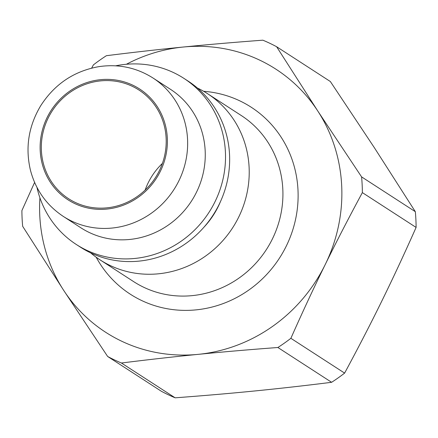 <?xml version="1.0" encoding="UTF-8"?>
<svg xmlns="http://www.w3.org/2000/svg" width="438" height="438" viewBox="0 0 438 438"><rect width="100%" height="100%" fill="white"/><g stroke="black" fill="none" stroke-linecap="round" stroke-linejoin="round"><path stroke-width="0.66" d="M152.933 77.964L170.546 89.368A82.464 78.293 122.9 0 1 202.29 176.881A82.464 78.293 122.9 0 1 129.675 239.46A82.464 78.293 122.9 0 1 80.893 227.809L63.28 216.399A82.464 78.293 -57.1 0 0 112.062 228.056A82.464 78.293 -57.1 0 0 184.677 165.476A82.464 78.293 -57.1 0 0 152.933 77.964C136.464 67.578 118.452 63.8 98.9 66.636C74.022 71.066 54.613 84.112 40.674 105.782C28.552 126.133 25.141 147.622 30.452 170.262C35.664 189.917 46.609 205.296 63.28 216.399M106.861 207.853A64.736 61.457 122.9 0 1 68.569 198.704A64.736 61.457 122.9 0 1 52.171 110.956A64.736 61.457 122.9 0 1 138.95 90.031A64.736 61.457 122.9 0 1 163.867 158.726A64.736 61.457 122.9 0 1 106.861 207.853M197.363 88A98.961 93.951 122.9 0 1 207.563 93.694A98.961 93.951 122.9 0 1 245.652 198.704A98.961 93.951 122.9 0 1 158.518 273.799A98.961 93.951 122.9 0 1 99.974 259.816A98.961 93.951 122.9 0 1 90.606 252.841M126.407 64.26A156.684 148.756 122.9 0 1 183.221 47.036A156.684 148.756 122.9 0 1 317.709 110.902A156.684 148.756 122.9 0 1 325.22 264.557A156.684 148.756 122.9 0 1 198.25 354.353A156.684 148.756 122.9 0 1 63.762 290.487A156.684 148.756 122.9 0 1 39.924 197.801M290.876 338.306C302.57 311.949 314.019 287.366 325.22 264.557C336.406 241.738 348.79 217.757 362.363 192.616L416.1 227.421C404.405 253.777 392.957 278.36 381.755 301.169C370.57 323.989 358.185 347.969 344.613 373.105L290.876 338.306A176.476 167.546 122.9 0 1 277.878 347.498L331.615 382.297C304.903 385.648 279.291 388.539 254.779 390.964C230.289 393.401 203.747 395.684 175.151 397.819A176.476 167.546 122.9 0 1 161.387 391.282L107.649 356.477L63.762 290.487L22.666 226.309A176.476 167.546 122.9 0 1 21.9 210.579L34.602 182.438M361.596 176.892L317.709 110.902L276.613 46.718L330.351 81.523L374.238 147.513L415.334 211.691L361.596 176.892A176.476 167.546 122.9 0 1 362.363 192.616M276.613 46.718A176.476 167.546 122.9 0 0 262.849 40.181C234.253 42.316 207.711 44.599 183.221 47.036C158.709 49.461 133.097 52.352 106.385 55.703A176.476 167.546 122.9 0 0 93.387 64.895L91.657 68.109M344.613 373.105A176.476 167.546 122.9 0 1 331.615 382.297M415.334 211.691A176.476 167.546 122.9 0 1 416.1 227.421M175.151 397.819L121.414 363.014A176.476 167.546 122.9 0 1 107.649 356.477M121.414 363.014C148.126 359.664 173.738 356.778 198.25 354.353C222.739 351.917 249.288 349.634 277.878 347.498M115.681 65.82A98.961 93.951 122.9 0 1 183.861 78.342A98.961 93.951 122.9 0 1 221.951 183.358A98.961 93.951 122.9 0 1 134.816 258.453A98.961 93.951 122.9 0 1 76.278 244.47A98.961 93.951 122.9 0 1 36.956 187.371M183.861 78.342L187.995 81.019A98.961 93.951 122.9 0 1 226.085 186.03A98.961 93.951 122.9 0 1 138.945 261.13A98.961 93.951 122.9 0 1 80.406 247.141L76.278 244.47M220.352 201.858A80.406 76.332 122.9 0 1 203.911 227.245M145.137 190.081A64.736 61.457 122.9 0 1 162.399 163.429M106.921 209.063A65.974 62.634 122.9 0 1 47.134 117.477A65.974 62.634 122.9 0 1 157.22 106.56A65.974 62.634 122.9 0 1 106.921 209.063M207.563 93.694L241.267 115.517A98.961 93.951 122.9 0 1 279.356 220.533A98.961 93.951 122.9 0 1 192.216 295.628A98.961 93.951 122.9 0 1 133.678 281.645L99.974 259.816M96.179 257.216A111.329 105.695 -57.1 0 0 196.071 309.869A111.329 105.695 -57.1 0 0 298.054 199.372A111.329 105.695 -57.1 0 0 203.637 91.29"/></g></svg>
